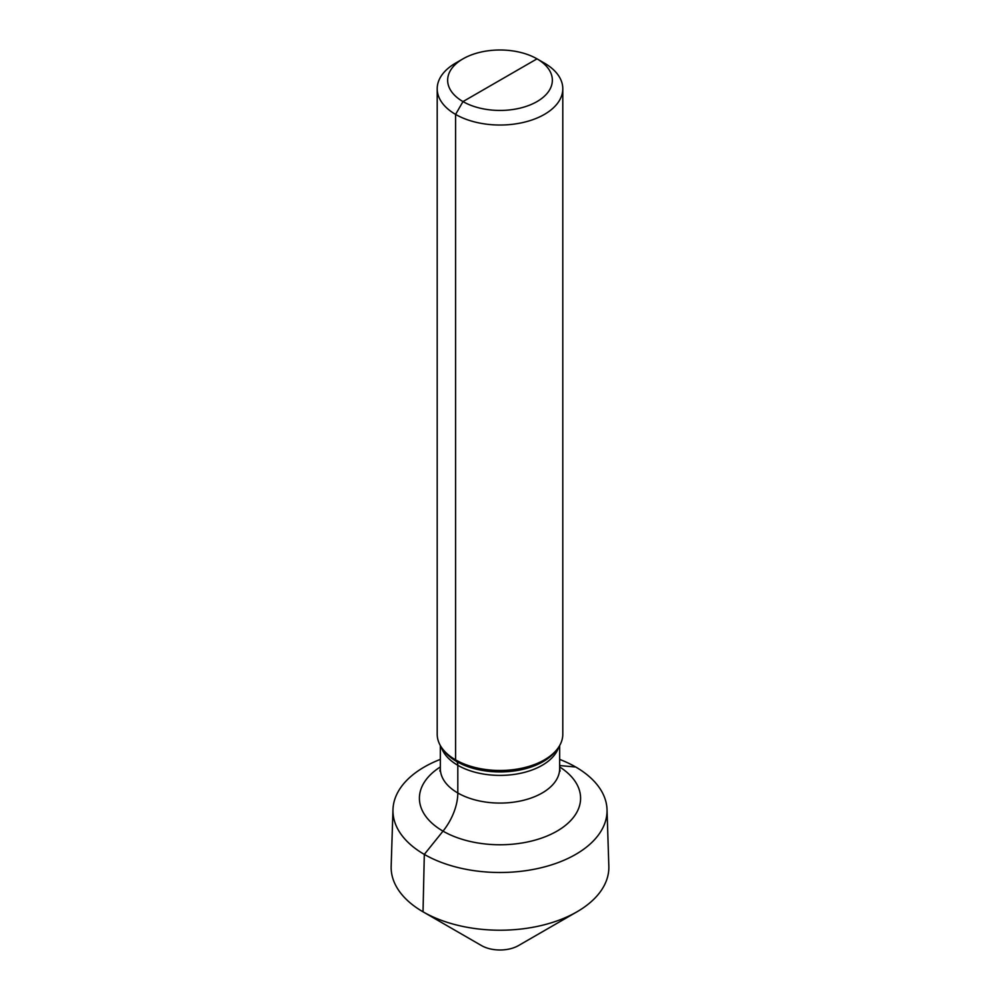 <?xml version="1.0" encoding="UTF-8"?>
<svg xmlns="http://www.w3.org/2000/svg" width="1000" height="1000" viewBox="0 0 1000 1000"><rect width="100%" height="100%" fill="white"/><g stroke="black" fill="none" stroke-linecap="round" stroke-linejoin="round"><path stroke-width="1.5" d="M537.013 101.587A52.337 30.213 0 0 0 537.013 58.85A52.337 30.213 0 0 0 462.987 58.85L455.588 63.125L462.987 58.85A52.337 30.213 180 0 0 462.987 101.587A52.337 30.213 180 0 0 537.013 101.587M455.588 63.125L455.588 63.125A62.8 36.263 180 0 0 437.2 88.763A62.8 36.263 180 0 0 475.962 122.263A62.8 36.263 180 0 0 544.412 114.4A62.8 36.263 0 0 0 562.8 88.763A62.8 36.263 0 0 0 544.412 63.125L537.013 58.85L462.987 101.587L455.588 114.4L455.588 759.85L456.825 761.6A10.462 6.037 -60 0 1 457.812 765.3L457.812 792.987A41.875 24.175 -60 0 1 443.013 831.137L424.312 854.4L423.025 911.812A108.863 62.85 180 0 1 391.163 866.213L392.975 809.55A107.05 61.8 180 0 1 424.312 767A107.05 61.8 180 0 1 440.337 759.388M442.663 749.013L444.25 751.062A61.062 35.263 180 0 0 543.175 761.6A61.062 35.263 0 0 0 555.75 751.062L557.337 749.013A62.8 36.263 0 0 1 544.412 759.85A62.8 36.263 180 0 1 442.663 749.013A62.8 36.263 180 0 1 437.2 734.212L437.2 88.763M557.337 749.013A62.8 36.263 0 0 0 562.8 734.212L562.8 88.763M559.663 759.388A107.05 61.8 180 0 1 607.025 809.55A107.05 61.8 180 0 1 575.688 854.4A107.05 61.8 180 0 1 458.125 867.575A107.05 61.8 180 0 1 392.975 809.55M518.5 945.575L576.975 911.812A108.863 62.85 180 0 1 423.025 911.812L481.5 945.575A26.175 15.113 180 0 0 518.5 945.575L576.975 911.812A108.863 62.85 0 0 0 608.837 866.213L607.025 809.55M575.688 767L559.663 765.562M500 80.213L462.987 101.587L455.588 114.4L455.588 759.85L456.825 761.6A10.462 6.037 -60 0 1 457.812 765.3L457.812 792.987A41.875 24.175 -60 0 1 443.013 831.137L424.312 854.4L423.025 911.812L481.5 945.575L423.025 911.812M558.7 747.1A59.662 34.45 0 0 1 542.188 765.3A59.662 34.45 180 0 1 482.2 773.825A59.662 34.45 180 0 1 441.3 747.1M440.337 745.537L440.337 768.625A59.662 34.45 180 0 0 477.163 800.45A59.662 34.45 180 0 0 542.188 792.987A59.662 34.45 0 0 0 559.663 768.625L560.1 771.087M559.663 766.95A80.6 46.537 0 0 1 556.987 831.137A80.6 46.537 180 0 1 444.387 831.912A80.6 46.537 180 0 1 440.337 766.95M537.013 58.85L544.412 63.125M559.663 745.537L559.663 768.625M439.9 771.087L440.337 768.625"/></g></svg>
